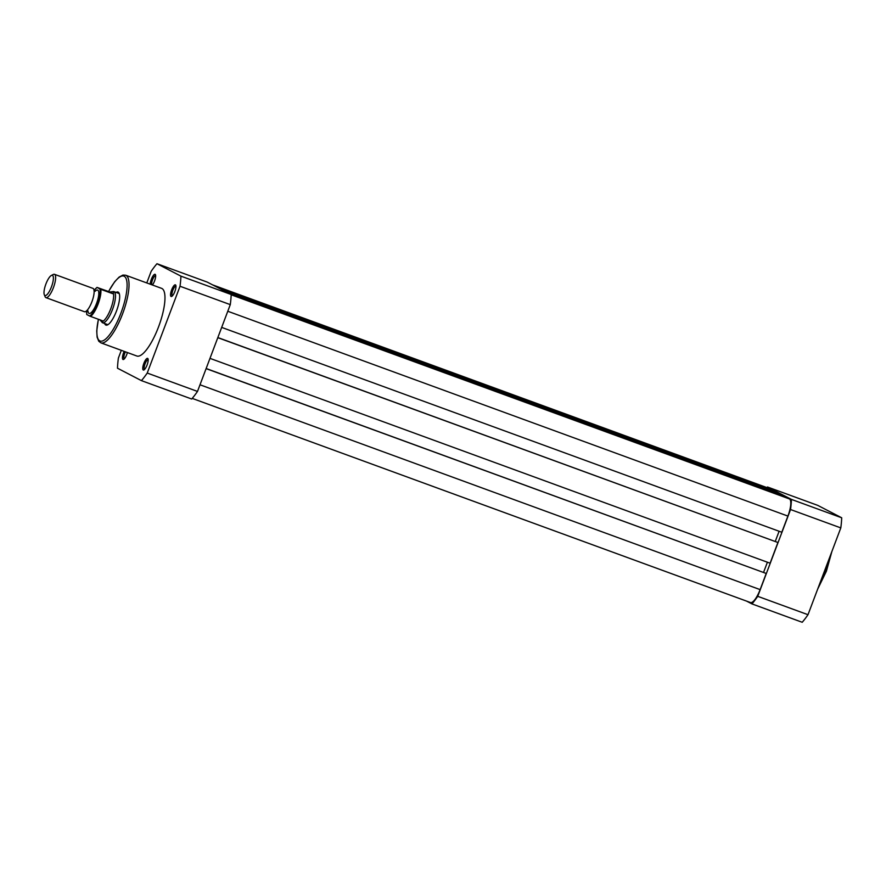 <?xml version="1.0" encoding="UTF-8"?>
<svg xmlns="http://www.w3.org/2000/svg" width="886" height="886" viewBox="0 0 886 886"><rect width="100%" height="100%" fill="white"/><g stroke="black" fill="none" stroke-linecap="round" stroke-linejoin="round"><path stroke-width="1.33" d="M147.065 365.032A6.213 1.794 110.1 0 1 143.931 369.949A6.213 1.794 110.1 0 1 143.864 363.371A6.213 1.794 110.1 0 1 148.006 358.83A6.213 1.794 110.1 0 1 147.065 365.032M148.172 359.683A5.172 1.495 -69.9 0 0 145.06 363.847A5.172 1.495 -69.9 0 0 144.617 369.407M127.396 352.55A6.213 1.794 110.1 0 1 126.764 354.511A6.213 1.794 110.1 0 1 123.63 359.428A6.213 1.794 110.1 0 1 123.564 352.849A6.213 1.794 110.1 0 1 124.184 351.377M125.413 351.82A5.172 1.495 -69.9 0 0 124.76 353.326A5.172 1.495 -69.9 0 0 124.317 358.885M150.232 284.207A6.213 1.794 110.1 0 1 151.34 279.311A6.213 1.794 110.1 0 1 155.493 274.771A6.213 1.794 110.1 0 1 154.552 280.973A6.213 1.794 110.1 0 1 152.403 284.993M155.659 275.624A5.172 1.495 -69.9 0 0 152.547 279.799A5.172 1.495 -69.9 0 0 151.683 284.738M174.852 291.505A6.213 1.794 110.1 0 1 171.718 296.411A6.213 1.794 110.1 0 1 171.651 289.844A6.213 1.794 110.1 0 1 175.793 285.292A6.213 1.794 110.1 0 1 174.852 291.505M175.96 286.156A5.172 1.495 -69.9 0 0 172.848 290.32A5.172 1.495 -69.9 0 0 172.405 295.869M116.055 292.424A17.598 5.072 110.1 0 1 119.178 293.332A17.598 5.072 110.1 0 1 116.52 310.92A17.598 5.072 110.1 0 1 107.649 324.841A17.598 5.072 110.1 0 1 104.681 323.523M99.819 319.669L102.411 322.681A16.557 4.773 -69.9 0 0 102.566 322.748L107.217 324.453A16.557 4.773 -69.9 0 0 108.269 324.453M158.505 326.989A36.016 10.388 -69.9 0 0 161.573 288.349L125.657 275.214A36.016 10.388 110.1 0 1 122.578 313.854A36.016 10.388 110.1 0 1 100.915 342.86L136.832 356.006A36.016 10.388 -69.9 0 0 158.505 326.989M156.966 263.718L207.224 282.091L231.191 294.517A72.652 20.965 110.1 0 1 230.282 304.629L197.489 391.435A72.652 20.965 110.1 0 1 191.697 399.01L141.439 380.637A72.652 20.965 -69.9 0 0 147.231 373.05L180.024 286.256A72.652 20.965 -69.9 0 0 180.932 276.144L156.966 263.718A72.652 20.965 -69.9 0 0 151.185 271.293L146.777 282.944M121.316 350.324L118.381 358.099A72.652 20.965 -69.9 0 0 117.484 368.211L141.439 380.637M180.932 276.144L231.191 294.517M230.282 304.629L180.024 286.256M147.231 373.05L197.489 391.435M119.4 294.03A16.557 4.773 -69.9 0 0 118.602 293.355L113.94 291.649A16.557 4.773 -69.9 0 0 113.53 291.56A16.557 4.773 -69.9 0 0 113.463 291.56M84.325 311.662A12.415 3.588 -69.9 0 0 84.447 311.717A12.415 3.588 -69.9 0 0 88.522 308.538A12.415 3.588 -69.9 0 0 94.038 293.443A12.415 3.588 -69.9 0 0 93.096 288.437A12.415 3.588 -69.9 0 0 92.975 288.393A12.415 3.588 -69.9 0 0 92.853 288.349M51.333 275.48L53.26 274.483A12.415 3.588 110.1 0 1 54.467 274.306A12.415 3.588 110.1 0 1 54.589 274.361A12.415 3.588 110.1 0 1 53.492 287.418A12.415 3.588 110.1 0 1 45.939 297.63A12.415 3.588 110.1 0 1 45.817 297.585A12.415 3.588 110.1 0 1 45.12 296.721L44.3 294.717A10.743 3.101 -69.9 0 0 44.898 295.459A10.743 3.101 -69.9 0 0 51.466 286.854A10.743 3.101 -69.9 0 0 52.484 275.38A10.743 3.101 -69.9 0 0 51.333 275.48A10.743 3.101 -69.9 0 0 45.784 284.351A10.743 3.101 -69.9 0 0 44.3 294.717M87.958 310.942A12.415 3.588 -69.9 0 0 88.977 313.367A12.415 3.588 -69.9 0 0 96.574 303.411A12.415 3.588 -69.9 0 0 97.748 290.143A12.415 3.588 -69.9 0 0 95.167 291.25M102.566 322.748A16.557 4.773 -69.9 0 0 112.633 309.125A16.557 4.773 -69.9 0 0 114.106 291.715L112.732 293.687L100.816 289.334A16.037 4.629 110.1 0 1 98.069 304.108A16.037 4.629 110.1 0 1 90.582 316.424L89.608 316.003A15.416 4.452 -69.9 0 0 97.349 303.82A15.416 4.452 -69.9 0 0 99.841 288.914L100.816 289.334M86.673 310.82A15.416 4.452 -69.9 0 0 86.883 314.596L89.608 316.003M113.53 291.56L109.831 291.981L97.261 287.496L99.841 288.914M102.3 320.71L90.582 316.424M102.178 322.537L102.2 322.548A16.557 4.773 -69.9 0 1 102.189 322.548L102.964 321.053M109.831 291.981L113.264 293.764M109.177 291.848L112.732 293.687M97.261 287.496L97.117 287.507A15.416 4.452 -69.9 0 0 94.104 290.508M102.953 321.297A16.037 4.629 -69.9 0 0 110.772 308.749A16.037 4.629 -69.9 0 0 113.441 293.543M228.499 293.122L784.974 496.636L789.426 498.94A16.037 4.629 110.1 0 1 787.909 516.084L781.795 532.242L221.677 327.399M779.104 531.257L775.272 541.412M217.801 337.666L777.919 542.498L217.845 337.555M777.919 542.498L770.1 563.208L209.982 358.365M763.566 572.367L767.409 562.222M206.106 368.62L766.224 573.463L206.15 368.51M766.224 573.463L760.122 589.622A16.037 4.629 110.1 0 1 750.464 602.535A16.037 4.629 110.1 0 1 750.309 602.469M768.804 488.308A16.037 4.629 110.1 0 1 768.97 488.352A16.037 4.629 110.1 0 1 769.126 488.419L773.589 490.733L217.125 287.23M225.664 291.66L782.139 495.163L776.424 492.206L219.949 288.692M767.486 486.99L817.734 505.363L841.7 517.789A72.652 20.965 110.1 0 1 840.803 527.901L807.999 614.707A72.652 20.965 110.1 0 1 802.218 622.282L751.959 603.909A72.652 20.965 -69.9 0 0 757.74 596.322L790.545 509.528A72.652 20.965 -69.9 0 0 791.442 499.405L767.486 486.99A72.652 20.965 -69.9 0 0 766.955 487.61M757.74 596.322L807.999 614.707M840.803 527.901L790.545 509.528M791.442 499.405L841.7 517.789M746.599 601.129L751.959 603.909M98.446 319.303A34.565 9.979 -69.9 0 0 102.222 341.055A34.565 9.979 -69.9 0 0 120.906 313.19A34.565 9.979 -69.9 0 0 125.734 277.827A34.565 9.979 -69.9 0 0 108.568 291.627M789.426 498.94L231.18 294.783M787.909 516.084L227.78 311.252M760.122 589.622L200.003 384.779M769.126 488.419L212.662 284.915M819.794 583.486A36.016 10.388 -69.9 0 0 825.409 570.894A36.016 10.388 -69.9 0 0 829.595 557.549M125.657 275.214L122.944 275.081L119.101 277.096L114.659 281.77L108.491 291.594M98.379 319.27L96.74 330.866L97.117 337.156L98.756 341.221L100.915 342.86M86.44 310.875L88.068 311.34M93.96 290.32L95.411 291.084M84.447 311.717L45.939 297.63M92.975 288.393L54.467 274.306M96.973 287.407L94.071 290.464M86.618 310.842L86.739 314.497M750.464 602.535L192.229 398.39M768.97 488.352L212.585 284.871M831.865 551.557L826.394 571.204L817.645 589.168"/></g></svg>
